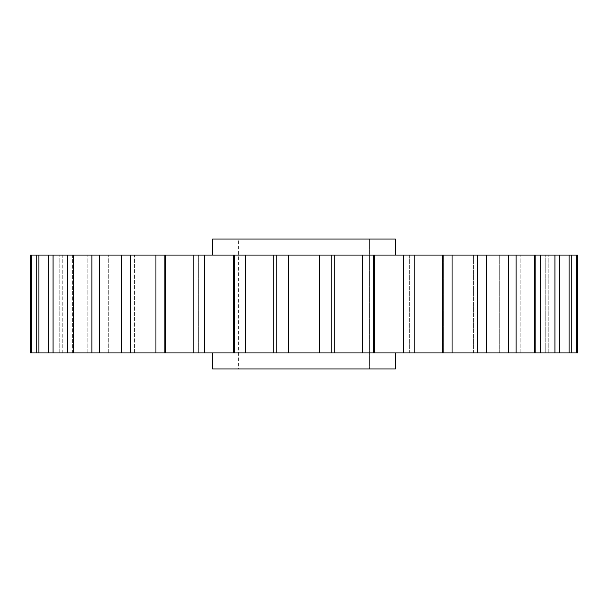 <?xml version="1.0" encoding="UTF-8"?>
<svg xmlns="http://www.w3.org/2000/svg" width="608" height="608" viewBox="0 0 608 608"><rect width="100%" height="100%" fill="white"/><g stroke="black" fill="none" stroke-linecap="round" stroke-linejoin="round"><path stroke-width="0.46" stroke-dasharray="3.04 2.28" d="M212.648 352.936L395.352 352.936L212.648 352.936M212.648 255.064L395.352 255.064L212.648 255.064M571.763 352.936L545.224 352.936L571.763 352.936L571.763 255.064L545.224 255.064L577.6 255.064L548.819 255.064L577.6 255.064L548.819 255.064L577.6 255.064L577.6 352.936L535.595 352.936L559.337 352.936L559.337 255.064L535.595 255.064L571.763 255.064L545.224 255.064L545.224 352.936L571.763 352.936M540.618 352.936L520.152 352.936L540.618 352.936L540.618 255.064L520.152 255.064L559.337 255.064L535.595 255.064L535.595 352.936L499.267 352.936L516.078 352.936L516.078 255.064L499.267 255.064L540.618 255.064L520.152 255.064L520.152 352.936L540.618 352.936M486.316 352.936L473.45 352.936L486.316 352.936L486.316 255.064L473.45 255.064L516.078 255.064L499.267 255.064L499.267 352.936L443.338 352.936L452.063 352.936L452.063 255.064L443.338 255.064L486.316 255.064L473.45 255.064L473.45 352.936L486.316 352.936M414.162 352.936L409.64 352.936L414.162 352.936L414.162 255.064L409.64 255.064L452.063 255.064L443.338 255.064L443.338 352.936L373.548 352.936L373.548 255.064L414.162 255.064L409.64 255.064L409.64 352.936L414.162 352.936M374.482 352.936L331.223 352.936L331.223 255.064L374.482 255.064L373.152 255.064L374.482 255.064L373.152 255.064L373.152 352.936L374.482 352.936L374.482 255.064M331.223 352.936L245.624 352.936L245.624 255.064L331.223 255.064M245.624 352.936L234.452 352.936L234.452 255.064L30.4 255.064L59.181 255.064L30.4 255.064L59.181 255.064L30.4 255.064L30.4 352.936L62.191 352.936L36.237 352.936L36.237 255.064L62.776 255.064L36.237 255.064L62.776 255.064L62.776 352.936L36.237 352.936L71.159 352.936L48.663 352.936L48.663 255.064L72.405 255.064L48.663 255.064L72.405 255.064L72.405 352.936L48.663 352.936L85.865 352.936L67.382 352.936L67.382 255.064L87.848 255.064L67.382 255.064L87.848 255.064L87.848 352.936L67.382 352.936L105.936 352.936L91.922 352.936L91.922 255.064L108.733 255.064L91.922 255.064L108.733 255.064L108.733 352.936L130.887 352.936L121.684 352.936L121.684 255.064L134.55 255.064L121.684 255.064L134.55 255.064L134.55 352.936L121.684 352.936L160.732 352.936L155.937 352.936L155.937 255.064L164.662 255.064L155.937 255.064L164.662 255.064L164.662 352.936L155.937 352.936L195.905 352.936L193.838 352.936L193.838 255.064L198.36 255.064L193.838 255.064L198.36 255.064L198.36 352.936L193.838 352.936L234.848 352.936L233.518 352.936L234.848 352.936L234.848 255.064L233.518 255.064L245.624 255.064M59.212 352.936L59.181 255.064L59.212 352.936M548.788 352.936L548.819 255.064L548.788 352.936M31.304 352.936L31.304 255.064M38.92 352.936L38.92 255.064M53.063 352.936L53.063 255.064M73.386 352.936L73.386 255.064M99.385 352.936L99.385 255.064M130.424 352.936L130.424 255.064M165.741 352.936L165.741 255.064M204.455 352.936L204.455 255.064M276.777 352.936L276.777 255.064M288.23 352.936L288.23 255.064M319.77 352.936L319.77 255.064M362.376 352.936L362.376 255.064M403.545 352.936L403.545 255.064M442.259 352.936L442.259 255.064M477.576 352.936L477.576 255.064M508.615 352.936L508.615 255.064M534.614 352.936L534.614 255.064M554.937 352.936L554.937 255.064M569.08 352.936L569.08 255.064M576.696 352.936L576.696 255.064M238.359 239.012L304 239.012L238.359 239.012L238.359 368.988L369.641 368.988L238.359 368.988L238.359 239.012M369.641 239.012L304 239.012L369.641 239.012L369.641 368.988L369.641 239.012M212.648 239.012L395.352 239.012M212.648 368.988L395.352 368.988M304 368.988L304 239.012L304 368.988M548.819 352.936L548.819 255.064M334.681 352.936L334.681 255.064L334.681 352.936M334.795 352.936L334.795 255.064M273.205 352.936L273.205 255.064M273.319 352.936L273.319 255.064L273.319 352.936M233.518 352.936L233.518 255.064M59.181 352.936L59.181 255.064M62.776 352.936L62.776 255.064M72.405 352.936L72.405 255.064M87.848 352.936L87.848 255.064M108.733 352.936L108.733 255.064M134.55 352.936L134.55 255.064M164.662 352.936L164.662 255.064M198.36 352.936L198.36 255.064M234.848 352.936L234.848 255.064M373.152 352.936L373.152 255.064M409.64 352.936L409.64 255.064M443.338 352.936L443.338 255.064M473.45 352.936L473.45 255.064M499.267 352.936L499.267 255.064M520.152 352.936L520.152 255.064M535.595 352.936L535.595 255.064M545.224 352.936L545.224 255.064"/><path stroke-width="0.91" d="M395.352 352.936L395.352 368.988L212.648 368.988L212.648 352.936M395.352 255.064L395.352 239.012L212.648 239.012L212.648 255.064M36.237 352.936L576.696 352.936L576.696 255.064L30.4 255.064L30.4 352.936L36.237 352.936L36.237 255.064M576.696 255.064L577.6 255.064L577.6 352.936L576.696 352.936M571.763 352.936L571.763 255.064M569.08 352.936L569.08 255.064M559.337 352.936L559.337 255.064M554.937 352.936L554.937 255.064M540.618 352.936L540.618 255.064M534.614 352.936L534.614 255.064M516.078 352.936L516.078 255.064M508.615 352.936L508.615 255.064M486.316 352.936L486.316 255.064M477.576 352.936L477.576 255.064M452.063 352.936L452.063 255.064M442.259 352.936L442.259 255.064M414.162 352.936L414.162 255.064M403.545 352.936L403.545 255.064M373.548 352.936L373.548 255.064M362.376 352.936L362.376 255.064M331.223 352.936L331.223 255.064M319.77 352.936L319.77 255.064M288.23 352.936L288.23 255.064M276.777 352.936L276.777 255.064M245.624 352.936L245.624 255.064M234.452 352.936L234.452 255.064M204.455 352.936L204.455 255.064M193.838 352.936L193.838 255.064M165.741 352.936L165.741 255.064M155.937 352.936L155.937 255.064M130.424 352.936L130.424 255.064M121.684 352.936L121.684 255.064M99.385 352.936L99.385 255.064M91.922 352.936L91.922 255.064M73.386 352.936L73.386 255.064M67.382 352.936L67.382 255.064M53.063 352.936L53.063 255.064M48.663 352.936L48.663 255.064M38.92 352.936L38.92 255.064M31.304 352.936L31.304 255.064M233.518 352.936L233.518 255.064M273.205 352.936L273.205 255.064M334.795 352.936L334.795 255.064M374.482 352.936L374.482 255.064"/></g></svg>
